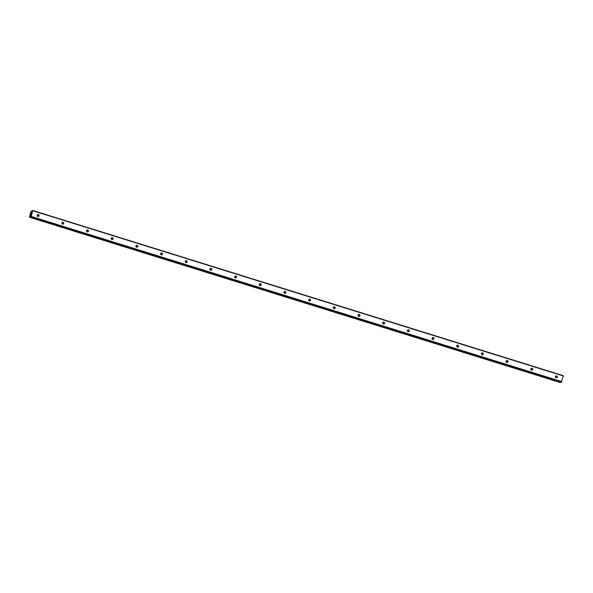 <?xml version="1.0" encoding="UTF-8"?>
<svg xmlns="http://www.w3.org/2000/svg" width="593" height="593" viewBox="0 0 593 593"><rect width="100%" height="100%" fill="white"/><g stroke="black" fill="none" stroke-linecap="round" stroke-linejoin="round"><path stroke-width="0.89" d="M556.167 377.823A0.993 0.956 -111.9 0 1 556.049 375.955A0.993 0.956 -111.9 0 1 557.376 376.844A0.993 0.956 -111.9 0 1 556.167 377.823M531.491 370.136A0.993 0.956 -111.9 0 1 531.365 368.268A0.993 0.956 -111.9 0 1 532.699 369.157A0.993 0.956 -111.9 0 1 531.491 370.136M506.807 362.456A0.993 0.956 -111.9 0 1 506.689 360.581A0.993 0.956 -111.9 0 1 508.016 361.471A0.993 0.956 -111.9 0 1 506.807 362.456M482.131 354.77A0.993 0.956 -111.9 0 1 482.013 352.902A0.993 0.956 -111.9 0 1 483.339 353.784A0.993 0.956 -111.9 0 1 482.131 354.77M457.448 347.083A0.993 0.956 -111.9 0 1 457.329 345.215A0.993 0.956 -111.9 0 1 458.663 346.104A0.993 0.956 -111.9 0 1 457.448 347.083M432.771 339.404A0.993 0.956 -111.9 0 1 432.653 337.528A0.993 0.956 -111.9 0 1 433.98 338.418A0.993 0.956 -111.9 0 1 432.771 339.404M408.095 331.717A0.993 0.956 -111.9 0 1 407.977 329.849A0.993 0.956 -111.9 0 1 409.303 330.731A0.993 0.956 -111.9 0 1 408.095 331.717M383.412 324.03A0.993 0.956 -111.9 0 1 383.293 322.162A0.993 0.956 -111.9 0 1 384.62 323.052A0.993 0.956 -111.9 0 1 383.412 324.03M358.735 316.351A0.993 0.956 -111.9 0 1 358.617 314.475A0.993 0.956 -111.9 0 1 359.944 315.365A0.993 0.956 -111.9 0 1 358.735 316.351M334.052 308.664A0.993 0.956 -111.9 0 1 333.933 306.796A0.993 0.956 -111.9 0 1 335.267 307.678A0.993 0.956 -111.9 0 1 334.052 308.664M309.376 300.977A0.993 0.956 -111.9 0 1 309.257 299.109A0.993 0.956 -111.9 0 1 310.584 299.999A0.993 0.956 -111.9 0 1 309.376 300.977M284.699 293.298A0.993 0.956 -111.9 0 1 284.581 291.422A0.993 0.956 -111.9 0 1 285.908 292.312A0.993 0.956 -111.9 0 1 284.699 293.298M260.016 285.611A0.993 0.956 -111.9 0 1 259.897 283.743A0.993 0.956 -111.9 0 1 261.224 284.625A0.993 0.956 -111.9 0 1 260.016 285.611M235.339 277.924A0.993 0.956 -111.9 0 1 235.221 276.056A0.993 0.956 -111.9 0 1 236.548 276.946A0.993 0.956 -111.9 0 1 235.339 277.924M210.663 270.245A0.993 0.956 -111.9 0 1 210.537 268.37A0.993 0.956 -111.9 0 1 211.871 269.259A0.993 0.956 -111.9 0 1 210.663 270.245M185.98 262.558A0.993 0.956 -111.9 0 1 185.861 260.69A0.993 0.956 -111.9 0 1 187.188 261.572A0.993 0.956 -111.9 0 1 185.98 262.558M161.303 254.871A0.993 0.956 -111.9 0 1 161.185 253.003A0.993 0.956 -111.9 0 1 162.512 253.893A0.993 0.956 -111.9 0 1 161.303 254.871M136.62 247.192A0.993 0.956 -111.9 0 1 136.501 245.317A0.993 0.956 -111.9 0 1 137.828 246.206A0.993 0.956 -111.9 0 1 136.62 247.192M111.944 239.505A0.993 0.956 -111.9 0 1 111.825 237.637A0.993 0.956 -111.9 0 1 113.152 238.519A0.993 0.956 -111.9 0 1 111.944 239.505M87.267 231.819A0.993 0.956 -111.9 0 1 87.141 229.951A0.993 0.956 -111.9 0 1 88.476 230.84A0.993 0.956 -111.9 0 1 87.267 231.819M62.584 224.139A0.993 0.956 -111.9 0 1 62.465 222.264A0.993 0.956 -111.9 0 1 63.792 223.153A0.993 0.956 -111.9 0 1 62.584 224.139M37.908 216.452A0.993 0.956 -111.9 0 1 37.789 214.584A0.993 0.956 -111.9 0 1 39.116 215.467A0.993 0.956 -111.9 0 1 37.908 216.452M30.732 214.844L30.895 214.206M31.199 214.088L30.688 214.933M31.303 212.961L31.362 213.495M31.281 213.05L31.095 213.613M31.31 213.235L31.333 213.65L31.31 213.235M31.562 212.805L31.333 213.658M30.495 215.978L29.783 217.29L29.657 216.423L30.784 212.168L31.37 211.012L31.562 211.96L32.748 210.463L31.229 216.445L30.747 216.897L30.703 216.037M561.334 382.092L563.343 375.673L32.748 210.463M561.349 382.107L30.769 216.89L561.349 382.107M560.296 382.537L29.694 217.327L560.289 382.537L560.674 381.899M37.3 215.029A0.993 0.956 -111.9 0 1 37.87 216.438M61.983 222.716A0.993 0.956 -111.9 0 1 62.547 224.124M86.66 230.403A0.993 0.956 -111.9 0 1 87.23 231.811M111.343 238.082A0.993 0.956 -111.9 0 1 111.907 239.49M136.019 245.769A0.993 0.956 -111.9 0 1 136.583 247.177M160.696 253.456A0.993 0.956 -111.9 0 1 161.266 254.864M185.379 261.135A0.993 0.956 -111.9 0 1 185.943 262.543M210.055 268.822A0.993 0.956 -111.9 0 1 210.626 270.23M234.739 276.508A0.993 0.956 -111.9 0 1 235.302 277.917M259.415 284.188A0.993 0.956 -111.9 0 1 259.979 285.596M284.091 291.875A0.993 0.956 -111.9 0 1 284.662 293.283M308.775 299.561A0.993 0.956 -111.9 0 1 309.338 300.97M333.451 307.241A0.993 0.956 -111.9 0 1 334.022 308.649M358.128 314.927A0.993 0.956 -111.9 0 1 358.698 316.336M382.811 322.614A0.993 0.956 -111.9 0 1 383.375 324.023M407.487 330.294A0.993 0.956 -111.9 0 1 408.058 331.702M432.171 337.98A0.993 0.956 -111.9 0 1 432.734 339.389M456.847 345.667A0.993 0.956 -111.9 0 1 457.411 347.075M481.523 353.346A0.993 0.956 -111.9 0 1 482.094 354.755M506.207 361.033A0.993 0.956 -111.9 0 1 506.77 362.442M530.883 368.72A0.993 0.956 -111.9 0 1 531.454 370.128M555.567 376.399A0.993 0.956 -111.9 0 1 556.13 377.808M32.748 210.723L563.35 375.94M31.066 216.771L561.667 381.988M31.229 216.445L561.83 381.655M31.488 211.353L31.955 211.501M31.481 211.241L32 211.404M31.473 211.234L32.007 211.404M31.466 211.145L32.044 211.323M31.473 211.071L32.074 211.256M31.473 210.982L32.111 211.182L31.473 210.975M29.783 217.29L560.385 382.5M29.858 217.157L560.459 382.374M29.887 217.082L560.481 382.292M29.946 216.964L560.548 382.174M29.969 216.942L560.57 382.151M30.035 216.801L560.637 382.018"/></g></svg>
